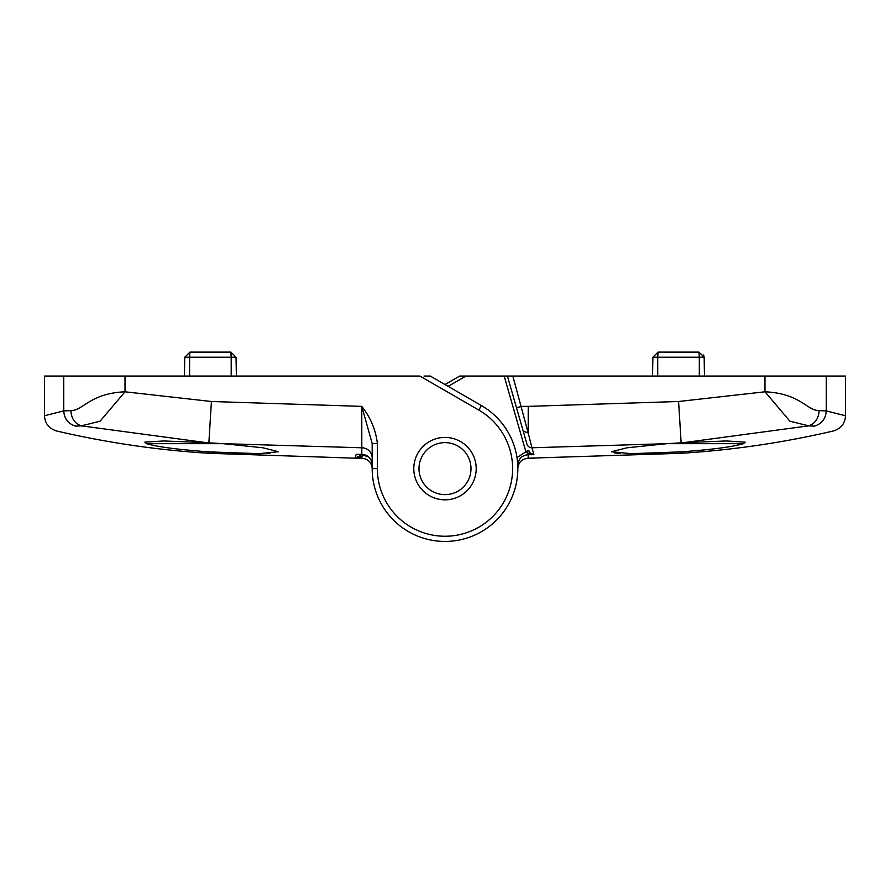 <?xml version="1.0" encoding="UTF-8"?>
<svg xmlns="http://www.w3.org/2000/svg" width="890" height="890" viewBox="0 0 890 890"><rect width="100%" height="100%" fill="white"/><g stroke="black" fill="none" stroke-linecap="round" stroke-linejoin="round"><path stroke-width="1.33" d="M63.746 376.047L44.5 376.047L44.5 415.764L63.746 410.902L70.9 410.635C83.104 410.657 89.779 393.336 125.012 391.8L211.419 401.501L361.774 406.374C370.496 417.354 375.702 429.736 377.382 443.52L377.382 468.63A67.618 67.618 0 0 0 445 536.247A67.618 67.618 0 0 0 478.809 410.068L419.88 376.047L63.746 376.047L63.746 410.902C64.269 418.801 68.252 423.885 75.672 426.143C50.163 432.596 50.163 432.596 75.672 426.143L81.302 425.854L100.092 421.204L125.012 391.8L125.012 376.047M424.041 376.047L430.282 376.047L481.412 405.562A72.813 72.813 0 0 1 445 541.443A72.813 72.813 0 0 1 372.187 468.63C371.575 462.311 368.115 458.84 361.807 458.205L355.088 458.183L356.189 454.334L361.807 454.356C368.115 454.99 371.575 458.461 372.187 464.78C371.709 458.595 368.249 455.124 361.807 454.356L361.807 447.781L223.19 443.676L262.906 447.781L278.559 451.742L258.767 453.666L208.928 451.875M223.19 443.676L146.527 443.665L144.847 442.141L163.66 440.962L206.558 442.686L81.302 425.854C74.804 423.551 71.334 418.489 70.9 410.635M222.912 443.665L206.558 442.686M413.794 468.63A31.206 31.206 0 0 1 445 437.424A31.206 31.206 0 0 1 476.206 468.63A31.206 31.206 0 0 1 445 499.835A31.206 31.206 0 0 1 413.794 468.63M363.343 454.478L363.142 455.157L368.683 456.982M210.941 451.998L216.481 452.331M232.513 453.099L240.6 453.377M247.631 453.555L260.77 453.655M266.277 453.555L269.904 453.399M360.339 454.356L363.142 455.157L361.818 456.503L361.807 458.205L355.088 458.183L208.861 453.288L208.861 451.875C178.178 449.617 157.397 446.88 146.527 443.665M445 384.547L459.718 376.047L507.411 376.047L523.209 431.116L516.523 407.809L521.529 406.374L528.226 406.374L528.204 433.007L528.226 406.374L678.581 401.501L764.988 391.8C800.588 393.502 806.663 410.524 819.1 410.635L826.254 410.902C825.731 418.801 821.748 423.885 814.328 426.143L808.698 425.854L683.442 442.686L726.362 440.962L745.164 442.141L743.473 443.665C732.704 446.869 711.933 449.606 681.139 451.875L631.232 453.666L611.441 451.742L627.083 447.781L666.81 443.676L531.931 447.77L533.911 454.701L528.193 454.723C521.885 455.357 518.425 458.828 517.813 465.147L517.813 468.63A72.813 72.813 0 0 1 445 541.443A72.813 72.813 0 0 1 372.187 468.63L372.187 443.52L361.774 406.374L361.807 447.781A10.402 10.357 180 0 1 372.187 458.139M372.187 443.52L377.382 443.52M355.099 458.183L359.293 456.069L360.116 454.423L363.12 455.213M359.293 456.069A3.126 1.19 36.4 0 1 361.818 456.503L358.203 457.894M422.294 455.947A26.01 26.01 0 0 0 432.329 491.336A26.01 26.01 0 0 0 467.706 481.301A26.01 26.01 0 0 0 457.671 445.923A26.01 26.01 0 0 0 422.294 455.947M472.245 483.837A31.206 31.206 0 0 1 429.792 495.875A31.206 31.206 0 0 1 417.755 453.411M507.411 376.047L845.5 376.047L845.5 415.764C845.066 423.484 841.05 428.546 833.441 430.96C783.3 442.664 732.537 450.106 681.139 453.288L681.139 451.875M683.442 442.686L666.81 443.676M743.473 443.665L667.088 443.665M826.254 376.047L826.254 410.902L845.5 415.764M526.913 444.032L523.209 431.116L528.204 433.007L531.931 447.77A5.207 5.173 164 0 1 526.913 444.032M516.979 457.616L525.901 451.809L504.174 376.047M525.79 451.43L528.782 450.562L530.295 453.055L533.911 454.701L528.193 453.477L528.193 458.205C521.807 458.94 518.347 462.411 517.813 468.618C518.425 462.311 521.885 458.84 528.193 458.205L681.139 453.288M614.122 452.832L617.871 453.255M618.85 453.322L620.341 453.411M814.328 426.143C839.837 432.596 839.837 432.596 814.328 426.143L814.561 426.21M734.35 445.801L742.683 443.899M819.1 410.635C818.667 418.489 815.196 423.551 808.698 425.854L789.908 421.204L764.988 391.8L764.988 376.047M512.829 376.047L528.204 433.007M530.295 453.055A3.126 1.435 -46.6 0 0 528.193 453.477L525.901 451.809L528.86 450.807M699.206 353.619L699.318 357.224L657.71 357.224L658.066 352.117L652.871 357.224L657.71 357.224L652.871 357.224L652.537 376.047M704.157 357.224L704.48 376.047L704.157 357.224L699.318 357.224L698.95 352.117L704.157 357.224L703.612 355.021M658.066 352.117L698.95 352.117M231.089 353.619L231.2 357.224L189.592 357.224L189.948 352.117L184.753 357.224L189.592 357.224L184.753 357.224L184.43 376.047M189.948 352.117L230.833 352.117L236.039 357.224L236.362 376.047M236.039 357.224L231.2 357.224L230.833 352.117M481.412 405.562L478.809 410.068M356.189 454.334L361.807 454.356M211.419 401.501L208.861 442.808M361.807 458.205C368.193 458.94 371.653 462.411 372.187 468.618L377.382 468.63M465.959 376.047L448.126 386.349M681.139 442.808L678.581 401.501M528.193 458.205L534.901 458.183M657.71 357.224L657.71 376.047M699.318 357.224L699.318 376.047M189.592 357.224L189.592 376.047M231.2 357.224L231.2 376.047M44.5 415.764C44.934 423.484 48.95 428.546 56.56 430.96C106.7 442.664 157.463 450.106 208.861 453.288"/></g></svg>

